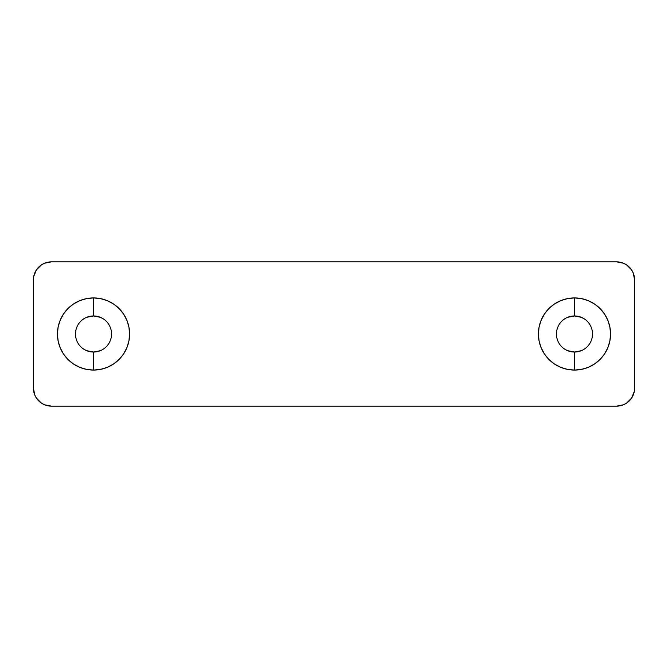 <?xml version="1.0" encoding="UTF-8"?>
<svg xmlns="http://www.w3.org/2000/svg" width="668" height="668" viewBox="0 0 668 668"><rect width="100%" height="100%" fill="white"/><g stroke="black" fill="none" stroke-linecap="round" stroke-linejoin="round"><path stroke-width="1" d="M564.46 348.997L567.575 350.667L574.48 352.036A18.036 18.036 0 0 1 556.444 334A18.036 18.036 0 0 1 574.48 315.964A18.036 18.036 0 0 0 556.444 334A18.036 18.036 0 0 0 574.48 352.036L574.48 370.072A36.072 36.072 0 0 1 538.408 334A36.072 36.072 0 0 1 574.48 297.928L574.48 315.964L567.575 317.333M83.5 348.997L86.615 350.667L93.52 352.036A18.036 18.036 0 0 1 75.484 334A18.036 18.036 0 0 1 93.52 315.964A18.036 18.036 0 0 0 75.484 334A18.036 18.036 0 0 0 93.52 352.036L93.52 370.072A36.072 36.072 0 0 1 57.448 334A36.072 36.072 0 0 1 93.52 297.928L93.52 315.964L86.615 317.333M33.4 279.892L33.751 276.377L33.4 279.892A18.036 18.036 0 0 1 51.436 261.856L616.564 261.856A18.036 18.036 0 0 1 634.6 279.892L634.6 388.108A18.036 18.036 0 0 1 616.564 406.144L51.436 406.144A18.036 18.036 0 0 1 33.4 388.108L33.4 279.892L33.4 388.108L34.769 395.013L33.751 391.623M38.686 400.858L36.439 398.128L41.416 403.105L44.531 404.775L51.436 406.144L616.564 406.144L623.469 404.775L626.584 403.105L631.561 398.128L629.314 400.858M634.6 388.108L634.6 279.892L633.231 272.987L634.249 276.377M629.314 267.142L631.561 269.872L626.584 264.895L623.469 263.225L616.564 261.856L51.436 261.856L44.531 263.225L41.416 264.895L36.439 269.872L38.686 267.142M631.561 269.872L633.231 272.987L631.561 269.872M634.249 391.623L631.561 398.128L633.231 395.013M36.439 398.128L34.769 395.013L36.439 398.128M33.751 276.377L36.439 269.872L34.769 272.987M584.5 319.003L581.385 317.333L574.48 315.964L574.48 297.928L567.441 298.621L560.677 300.675L554.44 304.007L548.971 308.491L544.487 313.96L541.155 320.197L539.101 326.961L538.408 334L539.101 341.039L541.155 347.803L544.487 354.04L548.971 359.509L554.44 363.993L560.677 367.325L567.441 369.379L574.48 370.072L581.519 369.379L588.283 367.325L594.52 363.993L599.989 359.509L604.473 354.04L607.805 347.803L609.859 341.039L610.552 334L609.859 326.961L607.805 320.197L604.473 313.96L599.989 308.491L594.52 304.007L588.283 300.675L581.519 298.621L574.48 297.928A36.072 36.072 0 0 1 610.552 334A36.072 36.072 0 0 1 574.48 370.072L574.48 352.036L581.385 350.667M103.54 319.003L100.425 317.333L93.52 315.964L93.52 297.928L86.481 298.621L79.717 300.675L73.48 304.007L68.011 308.491L63.527 313.96L60.195 320.197L58.141 326.961L57.448 334L58.141 341.039L60.195 347.803L63.527 354.04L68.011 359.509L73.48 363.993L79.717 367.325L86.481 369.379L93.52 370.072L100.559 369.379L107.323 367.325L113.56 363.993L119.029 359.509L123.513 354.04L126.845 347.803L128.899 341.039L129.592 334L128.899 326.961L126.845 320.197L123.513 313.96L119.029 308.491L113.56 304.007L107.323 300.675L100.559 298.621L93.52 297.928A36.072 36.072 0 0 1 129.592 334A36.072 36.072 0 0 1 93.52 370.072L93.52 352.036L100.425 350.667M592.165 337.515L592.516 334M556.795 330.485L556.444 334M75.835 330.485L75.484 334M93.52 315.964A18.036 18.036 0 0 1 111.556 334A18.036 18.036 0 0 1 93.52 352.036A18.036 18.036 0 0 0 111.556 334A18.036 18.036 0 0 0 93.52 315.964M574.48 315.964A18.036 18.036 0 0 1 592.516 334A18.036 18.036 0 0 1 574.48 352.036A18.036 18.036 0 0 0 592.516 334A18.036 18.036 0 0 0 574.48 315.964"/></g></svg>
